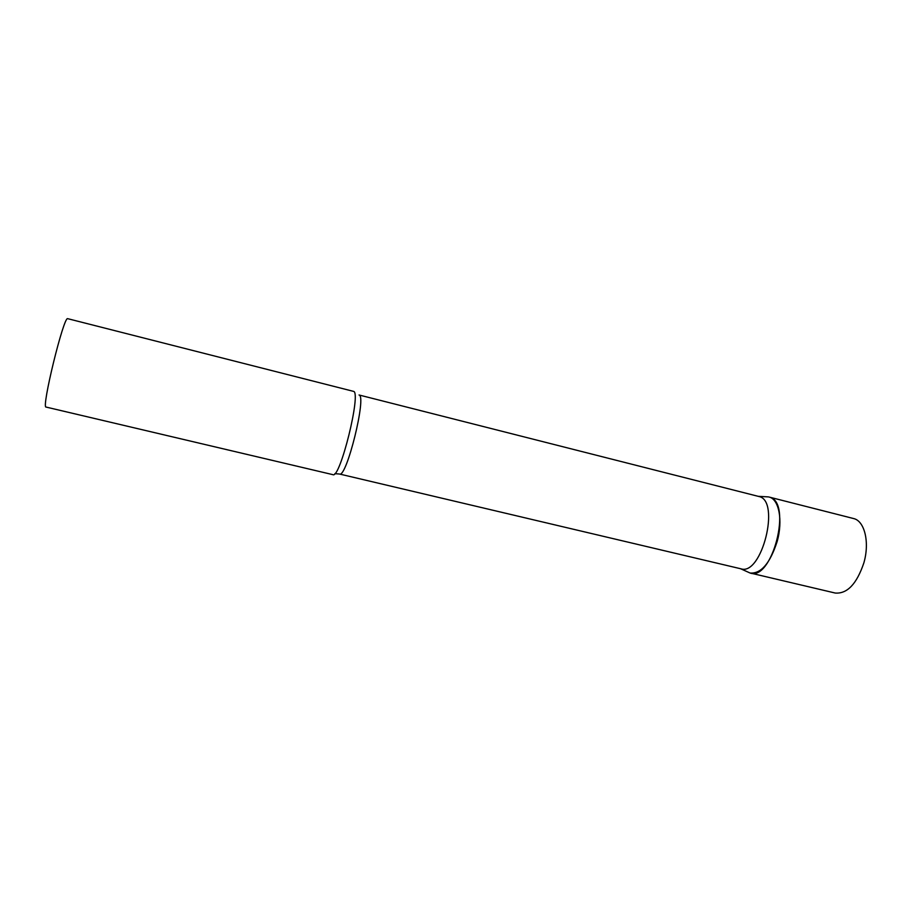 <?xml version="1.0" encoding="UTF-8"?>
<svg xmlns="http://www.w3.org/2000/svg" width="912" height="912" viewBox="0 0 912 912"><rect width="100%" height="100%" fill="white"/><g stroke="black" fill="none" stroke-linecap="round" stroke-linejoin="round"><path stroke-width="1.37" d="M777.115 541.648C770.081 563.228 761.178 573.694 750.382 573.055L749.812 572.896C771.974 582.278 792.847 501.805 769.409 497.143L769.01 497.029C778.939 498.932 783.157 520.524 777.115 541.648M769.01 497.029L853.472 518.518C864.542 520.729 869.9 542.184 863.869 562.852C856.767 583.942 847.214 594.008 835.21 593.039L750.382 573.055M339.515 474.023L740.954 568.814C761.759 576.11 780.672 500.825 759.092 496.55L359.032 394.987C366.943 395.637 346.514 478.321 339.515 474.023L334.852 473.659M332.937 474.673C340.062 479.165 361.608 391.875 353.491 391.362L67.67 318.664C63.703 315.985 41.029 408.895 46.09 407.071L332.937 474.673M758.26 496.322L768.428 496.903M740.533 568.712L749.812 572.896"/></g></svg>
